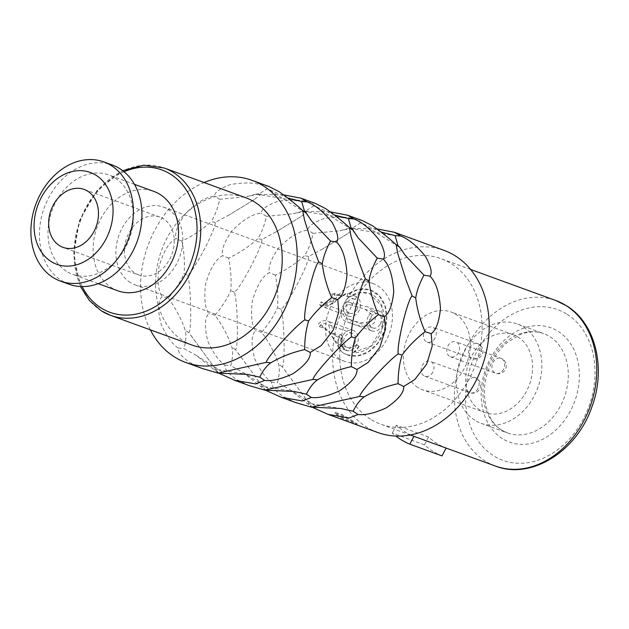 <?xml version="1.0" encoding="UTF-8"?>
<svg xmlns="http://www.w3.org/2000/svg" width="629" height="629" viewBox="0 0 629 629"><rect width="100%" height="100%" fill="white"/><g stroke="black" fill="none" stroke-linecap="round" stroke-linejoin="round"><path stroke-width="0.47" stroke-dasharray="3.15 2.36" d="M353.317 421.233L342.113 414.511L335.336 412.459L338.779 415.934L350.581 421.516L357.209 423.852L353.317 421.233M352.908 422.012L341.704 415.297L334.927 413.245L338.378 416.712L350.172 422.303L356.808 424.63L352.908 422.012M283.765 194.88L260.878 194.369L254.132 199.652L229.593 214.701L215.22 222.367C216.329 228.178 194.424 270.25 187.717 275.203L184.069 273.623C180.531 281.753 175.263 289.93 168.273 298.146L162.133 296.652C157.816 300.866 157.517 310.136 161.228 324.47C166.567 336.201 172.22 344.047 178.18 348.01C177.677 351.886 181.584 356.729 189.887 362.548L202.483 368.563M150.339 329.855A96.905 75.488 110 0 1 204.079 182.536M268.897 186.491L262.836 185.398C254.824 182.536 244.06 182.245 230.552 184.517C220.032 188.362 214.662 192.246 214.45 196.154C206.115 196.759 196.405 202.64 185.319 213.813C177.637 224.742 174.524 233.021 175.986 238.65C169.067 241.953 163.351 251.498 158.846 267.278C157.219 281.21 158.311 291.007 162.133 296.652M187.717 275.203C190.941 284.874 191.853 330.65 188.873 332.694L218.546 373.044M315.609 203.529L309.539 202.436C301.527 199.582 290.771 199.283 277.255 201.555C266.735 205.4 261.373 209.284 261.161 213.192C252.827 213.797 243.116 219.678 232.03 230.851C224.349 241.788 221.235 250.059 222.697 255.689C215.771 258.991 210.055 268.536 205.549 284.316C203.93 298.256 205.023 308.045 208.844 313.698C204.527 317.904 204.228 327.174 207.94 341.508C213.278 353.239 218.923 361.085 224.891 365.048C224.388 368.924 228.288 373.768 236.598 379.586L249.186 385.601M330.469 211.918L307.589 211.407L300.835 216.691L276.304 231.739L261.931 239.405C263.04 245.216 241.135 287.288 234.42 292.241C237.644 301.912 238.564 347.688 235.576 349.732L265.257 390.082M362.312 220.567L356.25 219.474C348.238 216.62 337.474 216.321 323.966 218.593C313.446 222.438 308.076 226.322 307.864 230.23C299.53 230.835 289.82 236.716 278.733 247.897C271.052 258.826 267.946 267.105 269.401 272.727C262.482 276.029 256.766 285.574 252.26 301.354C250.633 315.294 251.734 325.083 255.547 330.736C251.238 334.942 250.932 344.22 254.651 358.546C259.981 370.277 265.635 378.123 271.594 382.086C271.099 385.962 274.999 390.806 283.302 396.624L295.897 402.639M377.18 228.956L354.292 228.445L347.546 233.729L323.007 248.777L308.635 256.443C309.751 262.254 287.846 304.334 281.132 309.279C284.355 318.95 285.275 364.726 282.287 366.77L311.96 407.12M377.699 432.485A96.905 75.488 -70 0 1 366.4 426.934A96.905 75.488 110 0 1 343.002 308.092A96.905 75.488 110 0 1 444.113 250.405M168.273 298.146C175.625 308.092 181.27 318.777 185.209 330.186C186.365 335.068 185.98 341.225 184.061 348.67L196.083 355.291L218.239 372.887M178.18 348.01L184.061 348.67M188.873 332.694L185.209 330.186M215.22 222.367L211.132 221.652C202.632 229.333 192.891 235.812 181.907 241.088C184.203 252.512 184.926 263.354 184.069 273.623M260.878 194.369L256.042 194.109L246.647 196.688L219.741 199.283C217.705 208.396 214.835 215.857 211.132 221.652M287.893 198.033L267.333 188.7L259.022 193.936L256.042 194.109M267.333 188.7L262.836 185.398M214.096 369.718L217.87 369.632L220.284 370.544L223.232 373.351M219.741 199.283L214.45 196.154M181.907 241.088L175.986 238.65M192.018 345.054A78.405 61.076 -70 0 1 182.874 340.564A78.405 61.076 110 0 1 163.941 244.414A78.405 61.076 110 0 1 245.75 197.742M117.733 290.763A52.86 41.176 -70 0 1 111.577 287.736A52.86 41.176 110 0 1 98.808 222.918A52.86 41.176 110 0 1 153.963 191.452M66.422 271.264A52.86 41.176 110 0 1 53.654 206.446A52.86 41.176 110 0 1 108.809 174.98A52.86 41.176 110 0 1 114.973 178.007A52.86 41.176 -70 0 1 127.734 242.825A52.86 41.176 -70 0 1 72.579 274.291A52.86 41.176 -70 0 1 66.422 271.264M68.962 284.222A63.427 49.408 -70 0 1 61.563 280.589A63.427 49.408 110 0 1 46.247 202.805A63.427 49.408 110 0 1 112.434 165.05M138.773 274.991A30.837 24.02 -70 0 1 135.18 273.23A30.837 24.02 110 0 1 127.734 235.419A30.837 24.02 110 0 1 159.908 217.06A30.837 24.02 110 0 1 163.501 218.829A30.837 24.02 -70 0 1 170.946 256.64A30.837 24.02 -70 0 1 138.773 274.991L63.002 247.354M130.329 282.555A41.404 32.252 110 0 1 120.328 231.779A41.404 32.252 110 0 1 163.532 207.13A41.404 32.252 110 0 1 168.36 209.504A41.404 32.252 -70 0 1 178.353 260.28A41.404 32.252 -70 0 1 135.149 284.929A41.404 32.252 -70 0 1 130.329 282.555M339.99 359.041A41.404 32.252 110 0 1 329.997 308.265A41.404 32.252 110 0 1 373.201 283.616A41.404 32.252 110 0 1 378.021 285.983A41.404 32.252 110 0 1 388.022 336.759A41.404 32.252 110 0 1 344.818 361.408A41.404 32.252 110 0 1 339.99 359.041M417.837 387.44A41.404 32.252 110 0 1 407.844 336.664A41.404 32.252 110 0 1 451.048 312.015A41.404 32.252 110 0 1 455.868 314.382A41.404 32.252 110 0 1 465.869 365.158A41.404 32.252 110 0 1 422.664 389.807A41.404 32.252 110 0 1 417.837 387.44M484.943 412.53A41.404 32.252 -70 0 1 480.116 410.155A41.404 32.252 110 0 1 470.115 359.379A41.404 32.252 110 0 1 513.319 334.73A41.404 32.252 110 0 1 518.147 337.105A41.404 32.252 -70 0 1 528.148 387.881A41.404 32.252 -70 0 1 484.943 412.53L422.664 389.807M344.967 301.794A10.575 8.232 -70 0 0 348.372 316.151A10.575 8.232 -70 0 0 359.025 310.655A10.575 8.232 -70 0 0 355.621 296.29A10.575 8.232 -70 0 0 344.967 301.794M342.671 335.957A10.575 8.232 -70 0 0 346.084 350.322A10.575 8.232 -70 0 0 356.729 344.818A10.575 8.232 -70 0 0 353.325 330.453A10.575 8.232 -70 0 0 342.671 335.957M368.303 316.497A10.575 8.232 -70 0 0 371.708 330.862A10.575 8.232 -70 0 0 382.353 325.358A10.575 8.232 -70 0 0 378.949 310.993A10.575 8.232 -70 0 0 368.303 316.497M356.792 344.857L359.135 346.327L356.792 344.857A10.662 8.303 -70 0 1 346.036 350.392L356.58 344.778M340.273 334.447L340.069 334.369C336.672 342.325 337.639 348.474 342.986 352.822L347.169 354.858A34.446 26.835 -70 0 1 343.19 352.9A14.184 11.047 -70 0 1 340.273 334.447L342.616 335.925A10.662 8.303 -70 0 0 346.036 350.392M347.169 354.858A34.446 26.835 -70 0 0 384.217 331.711A34.446 26.835 -70 0 0 370.78 290.142A34.446 26.835 -70 0 0 347.082 294.82L348.301 297.651L347.082 294.82M359.135 346.327A14.184 11.047 -70 0 1 353.349 352.641A30.923 24.083 -70 0 0 382.636 327.63A30.923 24.083 -70 0 0 369.522 293.436A30.923 24.083 -70 0 0 348.301 297.651M354.685 343.528A7.485 5.834 -70 0 0 352.271 333.354A7.485 5.834 -70 0 0 344.723 337.254A7.485 5.834 -70 0 0 347.137 347.42A7.485 5.834 -70 0 0 354.685 343.528M356.973 309.358A7.485 5.834 -70 0 0 354.559 299.192A7.485 5.834 -70 0 0 347.019 303.084A7.485 5.834 -70 0 0 349.425 313.258A7.485 5.834 -70 0 0 356.973 309.358M380.309 324.061A7.485 5.834 -70 0 0 377.895 313.895A7.485 5.834 -70 0 0 370.347 317.787A7.485 5.834 -70 0 0 372.761 327.961A7.485 5.834 -70 0 0 380.309 324.061M319.501 326.616L323.353 328.024L328.307 331.263L337.781 344.008L338.26 337.537L333.142 334.196L329.281 332.788A20.262 15.78 -70 0 0 331.805 332.765A10.575 8.232 -70 0 0 327.379 320.994A10.575 8.232 -70 0 0 318.235 324.21A20.262 15.78 -70 0 0 319.501 326.616A7.485 5.834 110 0 1 326.317 323.888A7.485 5.834 110 0 1 329.281 332.788M331.9 293.79L335.752 295.198L342.821 295.764L336.429 300.214L325.012 303.359L321.152 301.951A20.262 15.78 -70 0 0 319.548 304.633A10.575 8.232 -70 0 0 322.425 306.693A10.575 8.232 -70 0 0 333.071 301.189A10.575 8.232 -70 0 0 334.455 293.318A20.262 15.78 -70 0 0 331.9 293.79A7.485 5.834 110 0 1 331.027 299.891A7.485 5.834 110 0 1 323.479 303.791A7.485 5.834 110 0 1 321.152 301.951M319.548 304.633L323.408 306.04L333.92 303.202L337.136 298.94L346.65 293.02L343.89 295.504L338.308 294.726L334.455 293.318M333.142 334.196A20.262 15.78 -70 0 0 335.666 334.172L342.459 339.613L343.025 346.524L338.756 347.648L328.401 330.752L322.095 325.618L318.235 324.21M352.602 305.812A20.262 15.78 -70 0 0 351.682 303.147L368.146 307.054L376.071 313.95L374.522 322.496C370.049 327.434 361.989 327.607 350.353 323.023A20.262 15.78 -70 0 0 351.642 320.137C360.684 323.534 366.951 323.644 370.434 320.46L371.692 314.594L365.024 309.201L348.741 304.405A20.262 15.78 -70 0 0 347.821 301.739A10.575 8.232 -70 0 0 342.349 307.031A10.575 8.232 -70 0 0 345.753 321.395A10.575 8.232 -70 0 0 346.493 321.616A20.262 15.78 -70 0 0 347.782 318.73A7.485 5.834 110 0 1 346.815 318.494A7.485 5.834 110 0 1 344.401 308.32A7.485 5.834 110 0 1 348.741 304.405M335.666 334.172L331.805 332.765M350.353 323.023L346.493 321.616M351.642 320.137L347.782 318.73M351.682 303.147L347.821 301.739M353.349 352.641L358.923 346.257M353.144 352.57L370.898 346.17L382.424 327.567L381.795 306.315L369.333 293.366L358.703 292.65L348.096 297.58M346.964 354.787L357.516 355.857L368.264 351.831L377.565 343.324L384.005 331.632L386.607 318.533L384.964 306.04L379.334 296.039L370.575 290.063L358.719 289.246L346.878 294.742M342.616 335.925L341.177 344.598L345.824 350.322M340.069 334.369L342.412 335.847M458.447 352.649A7.925 6.18 110 0 1 450.458 356.777A7.925 6.18 110 0 1 447.903 346.005A7.925 6.18 110 0 1 455.891 341.877A7.925 6.18 110 0 1 458.447 352.649M432.823 372.109A7.925 6.18 110 0 1 424.834 376.236A7.925 6.18 110 0 1 422.279 365.465A7.925 6.18 110 0 1 430.267 361.337A7.925 6.18 110 0 1 432.823 372.109M435.111 337.946A7.925 6.18 110 0 1 427.122 342.066A7.925 6.18 110 0 1 424.567 331.302A7.925 6.18 110 0 1 432.555 327.174A7.925 6.18 110 0 1 435.111 337.946M474.856 420.258A52.86 41.176 110 0 1 462.095 355.44A52.86 41.176 110 0 1 517.25 323.974A52.86 41.176 110 0 1 523.407 327.001A52.86 41.176 -70 0 1 536.175 391.82A52.86 41.176 -70 0 1 481.02 423.286A52.86 41.176 -70 0 1 474.856 420.258M413.945 436.314L446.118 448.052A88.099 68.624 -70 0 1 436.88 443.398A88.099 68.624 -70 0 1 428.553 436.982L396.372 425.243A88.099 68.624 -70 0 0 404.699 431.659A88.099 68.624 -70 0 0 413.945 436.314L413.937 436.322M370.45 419.166A88.099 68.624 110 0 1 349.174 311.127A88.099 68.624 110 0 1 441.094 258.684A88.099 68.624 110 0 1 451.363 263.724A88.099 68.624 -70 0 1 472.638 371.763A88.099 68.624 -70 0 1 380.718 424.205A88.099 68.624 -70 0 1 370.45 419.166M428.553 436.982L424.465 444.837A96.905 75.488 -70 0 0 442.038 455.907M424.465 444.837L392.284 433.098A96.905 75.488 -70 0 0 395.806 436.031M396.372 425.243L392.284 433.098M334.604 215.071L314.044 205.746L309.539 202.436M307.589 211.407L302.753 211.147L293.35 213.726L266.452 216.321C264.416 225.441 261.546 232.895 257.835 238.69C249.343 246.371 239.602 252.85 228.61 258.126C230.906 269.55 231.629 280.392 230.78 290.661C227.234 298.799 221.974 306.968 214.984 315.184C222.336 325.138 227.981 335.815 231.912 347.224C233.068 352.106 232.691 358.271 230.772 365.708L242.794 372.329L264.951 389.925M314.044 205.746L305.725 210.974L302.753 211.147M261.931 239.405L257.835 238.69M234.42 292.241L230.78 290.661M235.576 349.732L231.912 347.224M214.984 315.184L208.844 313.698M224.891 365.048L230.772 365.708M228.61 258.126L222.697 255.689M266.452 216.321L261.161 213.192M260.807 386.756L264.581 386.67L266.987 387.582L269.943 390.389M381.308 232.109L360.747 222.784L356.25 219.474M354.292 228.445L349.457 228.185L340.061 230.764L313.156 233.359C311.119 242.479 308.249 249.933 304.546 255.728C296.047 263.409 286.305 269.896 275.321 275.164C277.617 286.588 278.34 297.431 277.491 307.699C273.945 315.837 268.677 324.006 261.695 332.222C269.047 342.176 274.684 352.853 278.623 364.262C279.779 369.144 279.394 375.309 277.475 382.747L289.497 389.367L311.654 406.963M360.747 222.784L352.437 228.012L349.457 228.185M308.635 256.443L304.546 255.728M281.132 309.279L277.491 307.699M282.287 366.77L278.623 364.262M261.695 332.222L255.547 330.736M271.594 382.086L277.475 382.747M275.321 275.164L269.401 272.727M313.156 233.359L307.864 230.23M307.518 403.794L311.292 403.708L313.698 404.62L316.646 407.427M101.395 310.844A78.405 61.076 110 0 1 82.462 214.693A78.405 61.076 110 0 1 164.271 168.014M82.147 286.58A75.763 59.016 110 0 1 124.039 171.733M323.408 306.04A20.262 15.78 110 0 1 325.012 303.359M335.752 295.198A20.262 15.78 110 0 1 338.308 294.726M323.353 328.024A20.262 15.78 110 0 1 322.095 325.618M503.601 369.121A7.925 6.18 110 0 1 495.605 373.241A7.925 6.18 110 0 1 493.057 362.477A7.925 6.18 110 0 1 501.046 358.349A7.925 6.18 110 0 1 503.601 369.121M477.969 388.58A7.925 6.18 110 0 1 469.981 392.708A7.925 6.18 110 0 1 467.433 381.937A7.925 6.18 110 0 1 475.422 377.809A7.925 6.18 110 0 1 477.969 388.58M480.265 354.41A7.925 6.18 110 0 1 472.277 358.538A7.925 6.18 110 0 1 469.721 347.766A7.925 6.18 110 0 1 477.71 343.646A7.925 6.18 110 0 1 480.265 354.41M501.329 429.914A52.86 41.176 110 0 1 488.56 365.095A52.86 41.176 110 0 1 543.715 333.629A52.86 41.176 110 0 1 549.872 336.657A52.86 41.176 110 0 1 562.64 401.475A52.86 41.176 110 0 1 507.485 432.941A52.86 41.176 110 0 1 501.329 429.914M502.359 438.617A60.785 47.348 110 0 1 489.857 359.521A60.785 47.348 110 0 1 558.19 331.365A60.785 47.348 110 0 1 570.684 410.454A60.785 47.348 110 0 1 502.359 438.617M567.091 314.264A80.166 62.444 110 0 1 583.57 418.576A80.166 62.444 110 0 1 493.458 455.711A80.166 62.444 110 0 1 476.971 351.399A80.166 62.444 110 0 1 567.091 314.264M495.408 466.042A88.099 68.624 110 0 1 485.14 461.002A88.099 68.624 110 0 1 463.864 352.963A88.099 68.624 110 0 1 555.792 300.52M334.927 413.245L335.336 412.459M191.13 335.642L217.854 372.203M254.132 199.652L229.593 214.701M302.801 201.752L257.096 194.322M311.481 220.881L304.538 211.383M305.277 212.696L265.996 187.945M312.558 245.711L304.444 219.749M217.87 369.632L247.236 374.404M196.083 355.291L220.284 370.544M218.546 372.918L263.425 362.941M259.022 193.936L246.647 196.688M80.465 286.533L73.554 254.887L79.482 220.543L97.055 190.453L122.726 170.687M134.464 184.336L108.809 174.98M98.242 283.655L72.579 274.291M159.908 217.06L84.137 189.423M373.201 283.616L163.532 207.13M513.319 334.73L451.048 312.015M344.818 361.408L135.149 284.929M352.271 333.354L326.317 323.888M342.821 295.764L343.89 295.504M336.429 300.214L333.92 303.202M329.069 331.955L329.651 332.938M354.559 299.192L343.536 295.166M353.325 330.453L327.379 320.994M346.084 350.322L338.756 347.648M372.761 327.961L346.815 318.494M377.895 313.895L365.024 309.201M371.708 330.862L345.753 321.395M378.949 310.993L368.146 307.054M355.621 296.29L346.65 293.02M348.372 316.151L322.425 306.693M349.425 313.258L323.479 303.791M347.137 347.42L337.781 344.008M450.458 356.777L495.605 373.241A7.925 7.925 0 0 0 505.362 369.459A7.925 7.925 0 0 0 501.046 358.349L455.891 341.877M424.834 376.236L469.981 392.708A7.925 7.925 0 0 0 479.73 388.919A7.925 7.925 0 0 0 475.422 377.809L430.267 361.337M427.122 342.066L472.277 358.538A7.925 7.925 0 0 0 482.026 354.756A7.925 7.925 0 0 0 477.71 343.646L432.555 327.174M481.02 423.286L507.485 432.941L501.911 430.205C486.5 421.493 479.07 393.754 488.788 369.184C492.939 358.365 499.001 349.52 506.982 342.64L521.079 334.18C529.241 331.263 536.781 331.074 543.715 333.629L517.25 323.974M470.641 269.464L441.094 258.684M410.257 434.985L380.718 424.205M351.981 229.734L312.707 204.991M349.504 218.79L303.807 211.36M300.835 216.691L276.304 231.739M237.841 352.68L264.557 389.241M305.725 210.974L293.35 213.726M242.794 372.329L266.987 387.582M265.257 389.956L310.136 379.979M358.192 237.919L351.249 228.421M359.261 262.749L351.155 236.787M264.581 386.67L293.947 391.442M398.692 246.772L359.418 222.029M396.215 235.828L350.51 228.398M347.546 233.729L323.007 248.777M284.552 369.718L311.269 406.279M352.437 228.012L340.061 230.764M289.497 389.367L313.698 404.62M311.96 406.994L356.84 397.017M404.895 254.965L397.953 245.459M405.972 279.787L397.858 253.825M311.292 403.708L340.651 408.48M356.808 424.63L357.209 423.852"/><path stroke-width="0.94" d="M218.546 373.044L234.554 380.262L255.751 383.934L264.612 380.427C271.72 381.316 281.124 379.114 292.815 373.807C304.979 365.496 310.797 358.365 310.27 352.429L321.348 345.478L333.197 330.194L338.787 311.968L337.773 299.593C342.577 296.243 345.675 287.901 347.043 274.551C346.005 258.802 342.53 247.983 336.617 242.094L330.547 241.056L311.481 220.881L306.504 213.388L302.651 210.495L304.444 219.749L312.558 245.711L318.699 261.845C313.997 265.666 302.966 311.842 304.845 319.854C296.039 325.169 265.407 359.002 266.382 362.351L218.004 373.107L202.483 368.563L185.673 362.438A96.905 75.488 -70 0 1 174.382 356.887A96.905 75.488 110 0 1 150.339 329.855M204.079 182.536A96.905 75.488 110 0 1 252.095 180.358A96.905 75.488 110 0 1 263.386 185.909A96.905 75.488 -70 0 1 286.793 304.751A96.905 75.488 -70 0 1 185.673 362.438M302.651 210.495C295.166 203.71 287.249 197.404 278.899 191.562L268.897 186.491L252.095 180.358M336.617 242.094C339.047 238.934 337.561 232.408 332.167 222.501C323.479 211.839 315.176 204.975 307.251 201.909L300.976 198.19L283.765 194.88M265.257 390.082L281.265 397.3L302.463 400.972L311.316 397.465C318.431 398.354 327.827 396.152 339.526 390.845C351.682 382.534 357.5 375.403 356.973 369.467L368.051 362.516L379.9 347.232L385.498 329.006L384.476 316.631C389.288 313.289 392.378 304.939 393.754 291.589C392.716 275.84 389.233 265.021 383.328 259.132L377.258 258.102L358.192 237.919L353.215 230.426L349.362 227.533C341.877 220.748 333.96 214.442 325.602 208.6L315.609 203.529L300.976 198.19M383.328 259.132C385.758 255.972 384.272 249.446 378.878 239.539C370.19 228.877 361.879 222.013 353.954 218.947L347.68 215.228L330.469 211.918M311.96 407.12L327.968 414.346L349.166 418.01L358.027 414.503C365.135 415.399 374.538 413.19 386.23 407.883C398.393 399.572 404.211 392.441 403.684 386.505L414.763 379.554L426.611 364.27L432.209 346.044L431.187 333.669C435.999 330.327 439.089 321.977 440.457 308.635C439.419 292.878 435.944 282.059 430.032 276.178L423.962 275.14L404.895 254.965L399.918 247.464L396.066 244.571C388.588 237.786 380.663 231.48 372.313 225.638L362.312 220.567L347.68 215.228M430.032 276.178C432.461 273.01 430.975 266.484 425.581 256.585C416.901 245.915 408.591 239.051 400.665 235.985L394.391 232.266L377.18 228.956M394.391 232.266L444.113 250.405A96.905 75.488 110 0 1 455.412 255.956A96.905 75.488 -70 0 1 478.811 374.798A96.905 75.488 -70 0 1 377.699 432.485L327.968 414.346M307.251 201.909L301.653 201.524L287.893 198.033M306.504 213.388L304.538 211.383L301.653 201.524M234.554 380.262L249.186 385.601L264.707 390.145L313.093 379.389C312.118 376.04 342.742 342.207 351.556 336.892C349.677 328.881 360.7 282.704 365.41 278.883L359.261 262.749L351.155 236.787L349.362 227.533M281.265 397.3L295.897 402.639L311.418 407.183L359.796 396.427C358.829 393.078 389.453 359.245 398.259 353.93C396.38 345.919 407.411 299.742 412.113 295.921L405.972 279.787L397.858 253.825L396.066 244.571M337.773 299.593L331.68 297.619C326.813 286.415 323.683 275.18 322.292 263.905C323.314 257.017 326.074 249.398 330.547 241.056M322.292 263.905L318.699 261.845M310.27 352.429L304.625 349.59C304.711 338.834 306.056 329.297 308.658 320.963C314.744 312.597 322.418 304.821 331.68 297.619M264.612 380.427L259.714 377.133C263.111 370.347 266.814 365.559 270.824 362.768C281.242 356.714 292.509 352.319 304.625 349.59M218.004 373.107L247.236 374.404L259.714 377.133M270.824 362.768L266.382 362.351M308.658 320.963L304.845 319.854M122.726 170.687L143.86 165.144L164.271 168.014L245.75 197.742A78.405 61.076 110 0 1 254.894 202.231A78.405 61.076 -70 0 1 273.827 298.382A78.405 61.076 -70 0 1 192.018 345.054L110.539 315.333A78.405 61.076 110 0 1 101.395 310.844M134.464 184.336L153.963 191.452A52.86 41.176 110 0 1 160.12 194.479A52.86 41.176 -70 0 1 172.889 259.297A52.86 41.176 -70 0 1 117.733 290.763L98.242 283.655M103.871 161.92L112.434 165.05A63.427 49.408 110 0 1 119.825 168.682A63.427 49.408 -70 0 1 135.141 246.466A63.427 49.408 -70 0 1 68.962 284.222L60.4 281.1A63.427 49.408 -70 0 0 126.578 243.344A63.427 49.408 -70 0 0 111.262 165.553A63.427 49.408 110 0 0 103.871 161.92A63.427 49.408 110 0 0 37.685 199.684A63.427 49.408 110 0 0 53.001 277.468A63.427 49.408 -70 0 0 60.4 281.1M51.114 261.522A48.897 38.086 -70 0 0 106.081 238.871A48.897 38.086 -70 0 0 96.025 175.255A48.897 38.086 110 0 0 41.066 197.907A48.897 38.086 110 0 0 51.114 261.522M59.409 245.593A30.837 24.02 110 0 1 51.963 207.774A30.837 24.02 110 0 1 84.137 189.423A30.837 24.02 110 0 1 87.73 191.185A30.837 24.02 -70 0 1 95.176 229.003A30.837 24.02 -70 0 1 63.002 247.354A30.837 24.02 -70 0 1 59.409 245.593M395.806 436.031A96.905 75.488 -70 0 0 409.856 444.168L442.038 455.907L446.118 448.06M409.856 444.168L413.937 436.322M353.215 230.426L351.249 228.421L348.364 218.562L334.604 215.071M353.954 218.947L348.364 218.562M311.316 397.465L306.417 394.171L293.947 391.442L264.707 390.145M306.417 394.171C309.814 387.385 313.525 382.597 317.535 379.806L313.093 379.389M356.973 369.467L351.336 366.628C351.414 355.872 352.759 346.335 355.369 338.001C361.455 329.643 369.129 321.859 378.391 314.657C373.524 303.453 370.387 292.218 368.995 280.943C370.025 274.055 372.777 266.437 377.258 258.102M317.535 379.806C327.945 373.752 339.212 369.357 351.336 366.628M384.476 316.631L378.391 314.657M368.995 280.943L365.41 278.883M355.369 338.001L351.556 336.892M399.918 247.464L397.953 245.459L395.075 235.6L381.308 232.109M400.665 235.985L395.075 235.6M358.027 414.503L353.128 411.209L340.651 408.48L311.418 407.183M353.128 411.209C356.525 404.423 360.228 399.635 364.238 396.844L359.796 396.427M403.684 386.505L398.039 383.666C398.126 372.918 399.47 363.373 402.08 355.039C408.158 346.681 415.832 338.897 425.102 331.695C420.227 320.491 417.098 309.256 415.706 297.981C416.736 291.093 419.488 283.475 423.962 275.14M364.238 396.844C374.656 390.79 385.923 386.395 398.039 383.666M431.187 333.669L425.102 331.695M415.706 297.981L412.113 295.921M402.08 355.039L398.259 353.93M164.271 168.014A78.405 61.076 110 0 1 173.415 172.503A78.405 61.076 110 0 1 192.348 268.654A78.405 61.076 110 0 1 110.539 315.333L101.198 310.75L89.357 300.458L80.465 286.533M124.039 171.733A75.763 59.016 110 0 1 170.64 174.264A75.763 59.016 110 0 1 186.215 272.844A75.763 59.016 110 0 1 101.057 307.943A75.763 59.016 110 0 1 82.147 286.58M495.408 466.042C531.167 480.257 577.131 451.229 591.983 406.649C606.372 368.13 595.545 323.235 566.643 305.851L555.792 300.52A88.099 68.624 110 0 1 566.061 305.568A88.099 68.624 110 0 1 587.337 413.599A88.099 68.624 110 0 1 495.408 466.042L410.257 434.985M555.792 300.52L470.641 269.464"/></g></svg>
